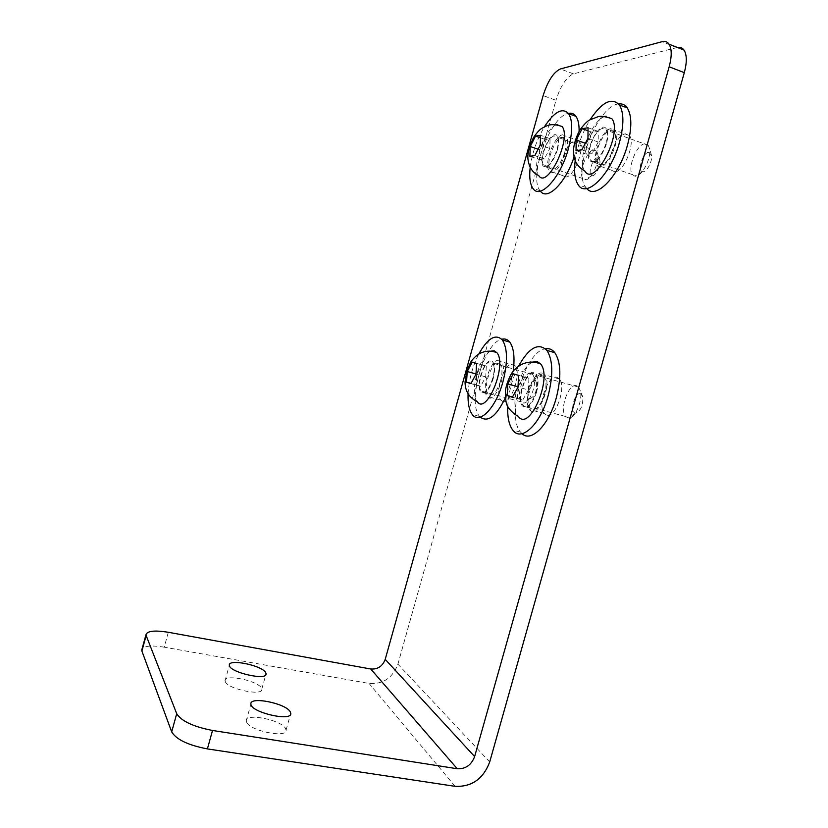 <?xml version="1.0" encoding="UTF-8"?>
<svg xmlns="http://www.w3.org/2000/svg" width="828" height="828" viewBox="0 0 828 828"><rect width="100%" height="100%" fill="white"/><g stroke="black" fill="none" stroke-linecap="round" stroke-linejoin="round"><path stroke-width="0.62" stroke-dasharray="4.14 3.1" d="M502.668 401.404L500.95 400.152C494.068 393.01 504.801 361.163 513.101 364.279L515.068 365.624C522.054 372.859 510.731 405.389 502.668 401.404M614.883 171.841L611.281 170.123C605.113 163.054 616.342 134.353 625.585 133.836L629.487 135.554C635.769 142.778 623.867 172.141 614.883 171.841M168.332 632.281L164.223 647.175L369.04 683.452C383.022 684.445 392.638 678.008 397.906 664.139L555.981 100.302L543.137 95.603M677.366 47.465L573.431 73.847C566.414 77.004 560.597 85.822 555.981 100.302M546.387 415.035L544.317 413.514C536.927 405.668 547.981 373.987 557.006 377.33L559.355 378.965C566.859 386.924 555.174 419.258 546.387 415.035M565.69 177.006L562.667 175.567C556.799 169.057 567.656 140.036 576.205 139.601L579.496 141.05C585.468 147.684 573.99 177.389 565.69 177.006M499.377 360.418C491.273 357.354 480.54 389.346 487.237 396.457C494.099 406.6 508.961 370.199 501.292 361.764L499.377 360.418M611.167 128.599C602.091 129.199 590.892 158.044 596.905 165.082C603.477 176.178 622.615 139.777 614.987 130.286L611.167 128.599M542.33 373.211C533.501 369.919 522.468 401.756 529.661 409.57C537.124 420.655 552.959 384.233 544.627 374.825L542.33 373.211M562.698 134.798C554.315 135.306 543.489 164.462 549.192 170.941C555.329 181.146 573.028 144.776 565.917 136.216L562.698 134.798M225.351 681.837L225.04 680.802C223.819 673.754 257.705 680.502 261.348 687.975L261.772 689.196C263.283 696.317 228.393 689.331 225.351 681.837M164.223 647.175C152.383 645.271 145.014 645.788 142.106 648.738M246.62 722.285L246.206 720.95C244.881 712.67 281.168 719.739 285.536 728.516L286.074 730.099C287.751 738.462 250.273 731.103 246.62 722.285M534.816 380.694C529.848 378.872 524.766 398.403 530.189 398.527C534.816 396.353 536.958 391.209 536.606 383.105L534.816 380.694M531.09 373.252C524.238 370.633 515.565 396.105 521.298 401.88L523.358 403.039C528.999 404.312 536.658 385.941 534.05 377.247L532.704 374.349L531.09 373.252M490.983 362.022C484.566 359.518 475.914 385.33 481.213 391.033C486.657 399.168 498.549 369.857 492.484 363.088L490.983 362.022M490.693 351.186C479.381 355.284 469.228 393.031 477.145 401.58M476.203 384.803L480.644 386.262L485.725 376.885L486.295 366.121L481.792 364.848L476.793 374.152L476.203 384.803L471.039 383.405M476.793 374.152L475.986 373.935M480.644 386.262L470.935 383.623M485.725 376.885L475.986 374.204M486.295 366.121L476.597 363.43M481.792 364.848L472.177 362.167M580.531 393.745C574.663 391.644 569.209 412.913 575.574 413.079C580.728 410.988 583.129 405.575 582.777 396.85L580.531 393.745M576.578 385.724C568.619 382.743 559.097 409.756 565.669 416.515L568.298 417.995C574.704 419.341 583.015 400.669 580.304 390.847L578.637 387.121L576.578 385.724M533.687 373.707C526.225 370.861 516.734 398.258 522.81 404.954C529.133 414.435 542.65 383.126 535.612 375.084L533.687 373.707M532.642 362.095C519.777 367.073 509.303 406.362 518.214 416.236M517.945 387.235L517.521 398.361L512.47 396.995M517.521 398.361L522.737 400.079L512.335 397.254M522.737 400.079L528.471 389.978L518.038 387.1M528.471 389.978L528.885 378.23L518.494 375.343M528.885 378.23L513.298 373.863M523.596 376.73L518.028 386.645M597.526 157.775C592.496 157.9 587.176 175.339 592.061 175.65C595.467 176.623 601.118 165.352 599.803 160.125L597.526 157.775M593.893 149.93C586.866 150.137 578.068 173.331 582.964 178.62L584.775 179.769C590.385 181.467 599.865 162.526 597.692 153.791L596.605 151.11L593.893 149.93M554.408 135.927C547.763 136.299 539.028 159.835 543.551 165.031C548.426 173.207 562.564 143.896 556.944 137.055L554.408 135.927M556.582 124.831C544.793 127.936 531.172 166.832 538.707 175.526M562.14 126.539L557.586 124.573M539.359 159.525L544.389 158.945L549.802 148.46L550.082 138.659L545 139.414L539.69 149.796L539.359 159.525L529.879 156.244M539.69 149.796L538.003 149.216M544.389 158.945L534.836 155.633M549.802 148.46L540.208 145.097M550.082 138.659L540.539 135.285M545 139.414L540.374 137.779M648.645 152.3C642.766 152.487 636.939 171.251 642.621 171.665C646.502 172.742 652.785 161.17 651.481 155.26L648.645 152.3M644.805 143.793C636.691 144.093 626.993 168.539 632.478 174.656L634.765 176.116C641.141 177.999 651.698 158.552 649.525 148.667L648.231 145.293L644.805 143.793M602.649 128.516C594.97 129.023 585.344 153.863 590.426 159.887C595.984 169.367 612.306 138.048 605.868 129.955L602.649 128.516M604.802 116.551C591.223 120.277 576.433 161.087 584.858 171.106M611.882 118.714L606.117 116.21M586.172 154.132L592.092 153.449L598.199 142.043L598.282 131.435L592.299 132.325L586.307 143.617L586.172 154.132L576.029 150.551M586.307 143.617L585.241 143.244M592.092 153.449L581.856 149.837M598.199 142.043L587.942 138.369M598.282 131.435L588.066 127.75M592.299 132.325L587.942 130.762M500.547 381.025C496.531 392.575 492.422 396.891 488.209 393.962C481.648 386.779 494.181 355.636 500.257 364.237C502.43 367.632 502.524 373.231 500.547 381.025M493.095 378.976C489.089 390.557 485.001 394.894 480.851 391.975C474.392 384.813 486.895 353.577 492.867 362.167C495.009 365.562 495.082 371.161 493.095 378.976M513.194 371.203L510.462 384.047L507.212 393.755M480.261 417.146L479.629 416.443C466.816 402.75 484.028 342.544 501.747 339.232M468.068 393.849C468.876 379.938 472.446 366.669 478.781 354.042M544.545 394.449C540.011 407.159 535.25 411.692 530.272 408.08C522.665 399.562 536.886 366.255 543.965 376.305C546.439 380.155 546.635 386.2 544.545 394.449M536.554 392.255C532.031 404.995 527.312 409.56 522.396 405.958C514.902 397.45 529.092 364.051 536.047 374.09C538.49 377.93 538.655 383.985 536.554 392.255M522.064 433.696L520.595 432.144C505.753 415.904 525.004 351.093 545.466 348.805M507.74 406.351C508.527 392.379 512.097 379.027 518.431 366.328M564.644 152.704C559.821 166.066 555.06 171.313 550.351 168.457C544.265 161.294 559.159 130.079 564.686 138.7C566.383 141.474 566.373 146.142 564.644 152.704M557.316 150.137C552.493 163.53 547.763 168.808 543.116 165.973C537.124 158.831 551.965 127.512 557.399 136.113C559.066 138.887 559.035 143.554 557.316 150.137M579.103 131.352L575.833 151.338L574.063 157.03M540.374 191.113L540.104 190.771C528.109 177.109 550.154 116.117 568.412 113.384M530.189 167.328C532.104 153.108 536.823 139.642 544.348 126.922M614.304 146.649C608.766 161.481 603.219 167.132 597.65 163.592C590.664 155.157 607.835 121.737 614.179 131.776C616.063 134.85 616.094 139.808 614.304 146.649M606.458 143.844C600.931 158.717 595.425 164.399 589.929 160.88C583.047 152.476 600.155 118.932 606.396 128.951C608.238 132.025 608.259 136.993 606.458 143.844M586.762 188.525L585.893 187.449C572.127 171.334 597.557 105.425 618.63 103.935M575.191 160.684C577.292 146.297 582.239 132.666 590.043 119.791M489.7 761.957L397.906 664.139M455.069 786.331L369.04 683.452M573.431 73.847L560.411 68.952M676.942 47.558L662.11 41.679M261.772 689.196L265.788 674.758M225.04 680.802L229.356 665.257M286.074 730.099L290.39 714.616M246.206 720.95L250.915 704.038M629.487 135.554L614.987 130.286M611.281 170.123L596.905 165.082M559.355 378.965L544.627 374.825M544.317 413.514L529.661 409.57M515.068 365.624L501.292 361.764M500.95 400.152L487.237 396.457M579.496 141.05L565.917 136.216M562.667 175.567L549.192 170.941M532.704 374.349L492.484 363.088M521.298 401.88L481.213 391.033M536.606 383.105L534.05 377.247M530.189 398.527L523.358 403.039M578.637 387.121L535.612 375.084M565.669 416.515L522.81 404.954M582.777 396.85L580.304 390.847M575.574 413.079L568.298 417.995M596.605 151.11L556.944 137.055M582.964 178.62L543.551 165.031M599.803 160.125L597.692 153.791M592.061 175.65L584.775 179.769M648.231 145.293L605.868 129.955M632.478 174.656L590.426 159.887M651.481 155.26L649.525 148.667M642.621 171.665L634.765 176.116M500.257 364.237L492.867 362.167M488.209 393.962L480.851 391.975M479.629 416.443L472.291 414.507M543.965 376.305L536.047 374.09M530.272 408.08L522.396 405.958M520.595 432.144L512.739 430.084M564.686 138.7L557.399 136.113M550.351 168.457L543.116 165.973M540.104 190.771L532.901 188.349M614.179 131.776L606.396 128.951M597.65 163.592L589.929 160.88M585.893 187.449L578.213 184.82"/><path stroke-width="1.24" d="M457.232 768.736L370.727 668.993C377.734 669.521 382.557 666.302 385.217 659.347L543.137 95.603C547.753 81.061 553.508 72.171 560.411 68.952L662.11 41.679C665.07 40.914 667.389 41.742 669.065 44.174C671.881 48.904 671.912 56.439 669.169 66.778L474.62 756.564C471.391 765.082 465.595 769.14 457.232 768.736L212.527 730.462C193.338 726.725 181.394 721.136 176.716 713.715L171.686 731.88C176.292 739.559 188.204 745.231 207.404 748.905L455.069 786.331C471.753 787.035 483.293 778.92 489.7 761.957L684.301 72.667C687.033 62.379 686.95 54.855 684.052 50.115C682.417 47.796 680.181 46.917 677.366 47.465M171.686 731.88L141.888 651.015L142.106 648.738M265.643 672.543C261.927 665.329 228.062 658.467 229.356 665.257C228.932 672.274 267.651 681.154 266.078 673.723L265.643 672.543M176.716 713.715L145.925 634.941C146.856 630.946 154.329 630.056 168.332 632.281L370.727 668.993M290.204 711.749C285.764 703.272 249.487 696.079 250.915 704.038C250.48 712.38 292.512 722.068 290.763 713.281L290.204 711.749M496.872 352.666C491.873 350.73 486.999 350.648 482.227 352.407C478.18 353.898 474.465 356.92 471.08 361.453L466.982 370.251L465.057 381.894C465.057 391.033 469.083 397.595 477.145 401.58C486.564 415.853 507.492 364.527 496.872 352.666L494.14 350.761L490.693 351.186M470.935 383.623L466.568 382.184L467.199 371.513L472.177 362.167L476.597 363.43L475.986 374.204L470.935 383.623M471.039 383.405L466.568 382.184M475.986 373.935L467.199 371.513M540.622 363.958C535.095 361.691 529.672 361.474 524.341 363.326C521.671 364.072 518.504 366.079 514.84 369.36C510.752 372.755 505.525 385.372 505.37 392.151C505.422 399.862 506.26 404.685 507.874 406.62C507.74 407.169 512.749 413.886 518.214 416.236C529.144 432.878 552.949 378.085 540.622 363.958L537.124 361.494L532.642 362.095M512.335 397.254L507.202 395.567L507.699 383.933L513.298 373.863L518.494 375.343L518.038 387.1L512.335 397.254M512.47 396.995L507.202 395.567M518.028 386.645L517.945 387.235M517.966 386.759L507.699 383.933M557.586 124.573L556.582 124.831M538.707 175.526C547.091 189.881 571.993 138.618 562.14 126.539C550.113 122.472 546.873 126.011 542.568 127.926C540.208 129.002 537.196 132.201 533.522 137.52C529.144 146.825 527.291 154.091 527.985 159.297C529.082 167.401 532.652 172.814 538.707 175.526M534.836 155.633L529.879 156.244L530.241 146.504L535.519 136.071L540.539 135.285L540.208 145.097L534.836 155.633M538.003 149.216L530.241 146.504M540.374 137.779L535.519 136.071M606.117 116.21L604.802 116.551M584.858 171.106C594.421 187.759 623.163 133.029 611.882 118.714C604.957 116.365 600.259 115.734 597.795 116.82L590.012 119.812C587.476 120.867 584.113 124.252 579.931 129.955C574.673 139.259 573.255 148.491 573.504 151.576C573.607 160.353 577.395 166.863 584.858 171.106M581.856 149.837L576.029 150.551L576.205 140.025L582.167 128.682L588.066 127.75L587.942 138.369L581.856 149.837M585.241 143.244L576.205 140.025M587.942 130.762L582.167 128.682M507.212 393.755C497.566 415.304 488.582 423.098 480.261 417.146M501.747 339.232C504.914 338.404 507.585 339.356 509.769 342.088C513.826 347.781 514.964 357.489 513.194 371.203M478.781 354.042C487.723 338.114 495.589 333.415 502.358 339.956C507.667 348.391 507.843 362.395 502.896 381.967C495.868 408.08 479.402 424.805 472.291 414.507C469.145 410.284 467.737 403.402 468.068 393.849M545.466 348.805C549.15 348.133 552.276 349.437 554.843 352.687C560.991 362.229 561.456 377.34 556.24 398.02C548.954 425.012 531.11 442.825 522.064 433.696M518.431 366.328C528.957 347.574 538.448 342.264 546.894 350.399C552.949 359.921 553.363 375.053 548.115 395.794C540.374 424.609 521.112 442.307 512.739 430.084C509.013 425.033 507.347 417.126 507.74 406.351M574.063 157.03C565.348 183.464 547.194 201.018 540.374 191.113M568.412 113.384C571.517 112.712 574.032 113.705 575.967 116.355C578.172 119.542 579.217 124.542 579.103 131.352M544.348 126.922C554.346 111.614 562.44 107.205 568.639 113.695C572.779 120.577 572.697 132.252 568.391 148.719C560.577 177.916 539.908 200.014 532.901 188.349C530.013 184.054 529.113 177.047 530.189 167.328M618.63 103.935C622.18 103.469 625.057 104.783 627.262 107.878C631.919 115.537 632.002 127.926 627.51 145.045C619.178 176.188 595.694 200.117 586.762 188.525M590.043 119.791C602.008 101.927 611.809 96.99 619.416 104.97C624.001 112.608 624.033 125.007 619.53 142.178C610.867 174.625 586.348 198.679 578.213 184.82C574.829 179.707 573.825 171.665 575.191 160.684M474.62 756.564L385.217 659.347M146.111 635.718L141.888 651.015M212.527 730.462L207.404 748.905M684.301 72.667L669.169 66.778M265.788 674.758L266.078 673.723M290.39 714.616L290.763 713.281M669.065 44.174L684.052 50.115M145.925 634.941L141.702 650.197M509.769 342.088L502.358 339.956M554.843 352.687L546.894 350.399M575.967 116.355L568.639 113.695M627.262 107.878L619.416 104.97"/></g></svg>
